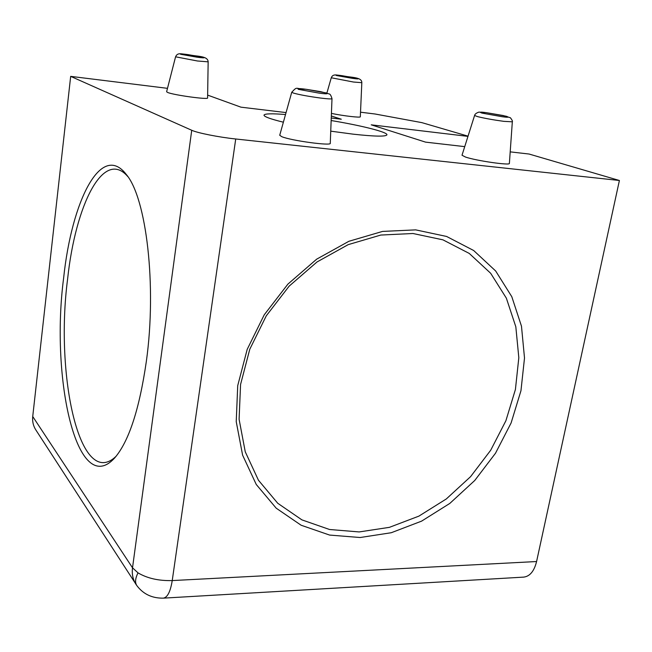 <?xml version="1.0" encoding="UTF-8"?>
<svg xmlns="http://www.w3.org/2000/svg" width="652" height="652" viewBox="0 0 652 652"><rect width="100%" height="100%" fill="white"/><g stroke="black" fill="none" stroke-linecap="round" stroke-linejoin="round"><path stroke-width="0.98" d="M138.012 572.872C147.352 578.365 158.754 580.932 172.234 580.573C170.449 591.608 167.482 597.468 163.35 598.145C152.128 598.332 143.301 594.168 136.879 585.651L135.926 584.273C132.886 579.473 131.745 573.98 132.519 567.802L138.012 572.872C135.225 578.438 134.85 582.701 136.879 585.651M167.686 92.47C173.823 95.127 208.803 99.911 207.597 97.955L208.151 61.834L197.442 60.986L175.575 56.806L166.61 91.753L167.686 92.47M465.52 157.067C476.522 160.816 510.5 165.698 509.383 163.399L512.325 121.81L503.817 121.345C493.425 119.935 484.648 118.346 477.484 116.594L474.583 115.469L462.007 155.249L465.52 157.067M285.519 114.54C271.9 113.415 264.728 113.619 263.995 115.127C263.995 116.667 270.45 119.023 283.375 122.193M330.735 131.158L353.172 134.165C374.623 136.521 385.878 136.733 386.929 134.817C387.761 132.144 361.42 125.534 331.151 120.53M281.835 136.7C291.175 140.661 331.664 146.146 330.271 143.301L331.998 98.664C331.656 99.153 327.817 98.949 320.491 98.044C308.706 96.447 299.708 94.801 293.506 93.097L291.737 92.25L279.724 135.274L281.835 136.7M331.428 113.407C343.506 115.926 360.89 117.93 360.32 116.757L361.819 82.682L353.425 82.022L331.265 77.767L326.888 93.073M63.627 278.07C50.4 379.016 77.14 498.902 114.556 458.087C128.762 441.754 139.357 409.529 146.341 361.412C156.936 285.755 146.366 197.915 126.333 174.532C101.264 141.549 71.712 200.792 63.627 278.07M360.148 537.517L329.602 535.072L301.118 525.235L276.195 508.177L256.26 484.485L242.609 455.161L236.228 421.632L237.719 385.666L247.206 349.342L264.247 314.794L287.891 284.125L316.685 259.154L348.885 241.289L382.537 231.419L415.699 229.871L446.587 236.456L473.654 250.498L495.675 270.996L511.796 296.693L521.478 326.187L524.51 358.021L520.956 390.735L511.119 422.928L495.496 453.246L474.77 480.459L449.807 503.425L421.591 521.135L391.273 532.725L360.148 537.517M167.491 88.338L70.677 76.365L32.73 416.506C32.233 421.412 33.244 425.854 35.77 429.831L136.651 585.317M468.038 136.162L421.86 122.633L375.104 114.002L360.523 112.201M331.249 118.012L341.281 119.218L331.322 115.991M207.638 95.111L240.955 107.172L286.057 112.584M510.198 151.867L529.074 154.035L619.4 180.49L235.722 138.99C218.762 137.205 197.417 132.959 191.729 130.27L70.677 76.365M467.973 136.374L371.224 124.834L425.585 142.136L464.729 146.635M163.35 598.145L523.67 577.118C529.889 576.376 534.192 571.176 536.58 561.535L619.4 180.49M127.792 176.553C103.415 148.167 75.445 205.144 67.604 279.056C54.882 376.114 80.074 491.233 116.178 456.196M515.414 389.48L518.821 357.703L515.822 326.791L506.359 298.168L490.654 273.261L469.228 253.416L442.936 239.838L412.96 233.506L380.801 235.046L348.201 244.639L317.027 261.957L289.154 286.138L266.277 315.829L249.773 349.26L240.572 384.435L239.097 419.269L245.25 451.779L258.453 480.239L277.752 503.271L301.909 519.872L329.537 529.497L359.187 531.934L389.423 527.338L418.886 516.131L446.31 498.959L470.581 476.661L490.712 450.222L505.887 420.76L515.414 389.48M196.586 57.115L180.571 54.263C179.944 53.709 182.487 53.831 188.175 54.646L204.027 57.466C204.834 58.052 202.356 57.938 196.586 57.115M502.113 116.708L482.007 113.106C478.87 111.981 480.328 111.842 486.4 112.682L506.229 116.235C509.603 117.384 508.234 117.547 502.113 116.708M319.121 93.122L298.51 89.373C296.725 88.379 299.252 88.354 306.106 89.3L326.424 92.983C328.486 94.018 326.057 94.067 319.121 93.122M352.325 78.33L336.571 75.55C334.957 74.882 336.734 74.915 341.892 75.656L357.483 78.403C359.252 79.096 357.532 79.071 352.325 78.33M191.729 130.27L132.519 567.802L32.73 416.506M536.58 561.535L172.234 580.573L235.722 138.99M208.151 61.834C207.898 55.591 196.537 56.634 188.11 54.629C180.816 53.953 177.621 52.282 175.575 56.806M512.325 121.81C512.765 121.37 512.13 120.025 510.426 117.767L503.352 115.559L486.237 112.649L478.902 112.111C476.302 113.008 474.868 114.133 474.583 115.469M331.998 98.664C331.102 95.616 330.173 94.043 329.219 93.945L320.751 91.671L305.967 89.267C294.81 89.104 297.882 85.762 291.737 92.25M361.819 82.682C361.966 76.765 350.719 77.735 341.811 75.64C336.954 75.347 333.058 73.366 331.265 77.767"/></g></svg>
